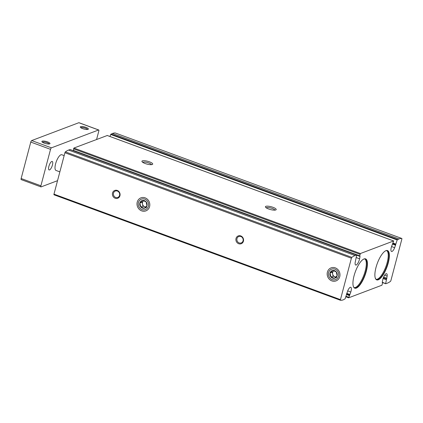 <?xml version="1.0" encoding="UTF-8"?>
<svg xmlns="http://www.w3.org/2000/svg" width="423" height="423" viewBox="0 0 423 423"><rect width="100%" height="100%" fill="white"/><g stroke="black" fill="none" stroke-linecap="round" stroke-linejoin="round"><path stroke-width="0.63" d="M385.972 250.649A15.614 5.161 110.2 0 0 385.48 250.876A15.614 5.161 110.2 0 0 377.279 263.444A15.614 5.161 110.2 0 0 375.37 278.329A15.614 5.161 110.2 0 0 386.749 267.585A15.614 5.161 110.2 0 0 385.972 250.649M364.034 258.95A15.614 5.161 110.2 0 0 363.542 259.177A15.614 5.161 110.2 0 0 355.341 271.746A15.614 5.161 110.2 0 0 353.432 286.63A15.614 5.161 110.2 0 0 364.811 275.886A15.614 5.161 110.2 0 0 364.034 258.95M385.691 283.442L387.161 276.097A5.018 1.66 -69.8 0 0 386.617 273.713A5.018 1.66 -69.8 0 0 382.725 279.952L382.26 282.326L382.572 282.924L381.937 285.208L348.668 297.797L350.794 292.039A5.018 1.66 -69.8 0 0 350.789 287.275A5.018 1.66 -69.8 0 0 347.632 291.061L345.126 298.797L343.365 299.807A42.247 13.964 -69.8 0 1 340.52 300.293A0.835 0.275 -69.8 0 1 340.494 300.288A0.835 0.275 -69.8 0 1 340.452 299.627L351.391 258.226A0.835 0.275 -69.8 0 1 351.862 257.353A42.247 13.964 -69.8 0 1 355.061 255.555L356.499 255.006L356.61 255.312L355.14 262.657A5.018 1.66 -69.8 0 0 355.685 265.041A5.018 1.66 -69.8 0 0 359.576 258.802L360.042 256.428L359.735 255.83L360.364 253.546L393.633 240.957L391.508 246.715A5.018 1.66 -69.8 0 0 391.513 251.479A5.018 1.66 -69.8 0 0 394.67 247.693L397.181 239.957L398.937 238.947A42.247 13.964 -69.8 0 1 401.781 238.461A0.835 0.275 -69.8 0 1 401.808 238.466A0.835 0.275 -69.8 0 1 401.85 239.127L390.91 280.528A0.835 0.275 -69.8 0 1 390.44 281.401A42.247 13.964 -69.8 0 1 387.246 283.199L385.744 283.748L382.286 282.189M397.181 239.957L110.699 134.477L109.975 136.486M110.699 134.477L112.455 133.462A42.247 13.964 -69.8 0 1 115.305 132.981A0.835 0.275 -69.8 0 1 115.331 132.986A0.835 0.275 -69.8 0 1 115.352 132.996M340.467 300.272L54.038 194.807A0.835 0.275 -69.8 0 1 54.012 194.802A0.835 0.275 -69.8 0 1 53.975 194.141L64.915 152.74A0.835 0.275 -69.8 0 1 65.385 151.873A42.247 13.964 -69.8 0 1 68.579 150.07L70.118 149.562M73.412 150.625L73.882 148.061L107.246 135.508M275.743 209.967A5.578 1.449 -165.2 0 1 270.228 209.496A5.578 1.449 -165.2 0 1 265.512 207.154A5.578 1.449 -165.2 0 1 271.175 206.747A5.578 1.449 -165.2 0 1 275.896 209.898A5.578 1.449 -165.2 0 1 275.743 209.967M152.259 164.499A5.578 1.449 -165.2 0 1 146.744 164.029A5.578 1.449 -165.2 0 1 142.028 161.686A5.578 1.449 -165.2 0 1 147.69 161.279A5.578 1.449 -165.2 0 1 152.412 164.431A5.578 1.449 -165.2 0 1 152.259 164.499M339.748 276.653A6.969 6.324 69.3 0 1 328.999 278.879A6.969 6.324 69.3 0 1 331.976 267.606A6.969 6.324 69.3 0 1 339.748 276.653M149.583 206.636A6.969 6.324 69.3 0 1 138.834 208.862A6.969 6.324 69.3 0 1 141.811 197.589A6.969 6.324 69.3 0 1 149.583 206.636M243.431 241.189A4.182 3.796 69.3 0 1 236.98 242.522A4.182 3.796 69.3 0 1 238.768 235.759A4.182 3.796 69.3 0 1 243.431 241.189M119.947 195.722A4.182 3.796 69.3 0 1 113.496 197.055A4.182 3.796 69.3 0 1 115.283 190.292A4.182 3.796 69.3 0 1 119.947 195.722M142.768 162.374A4.521 1.174 -165.2 0 1 147.357 162.532A4.521 1.174 -165.2 0 1 151.429 164.663M266.252 207.841A4.521 1.174 -165.2 0 1 270.842 208A4.521 1.174 -165.2 0 1 274.913 210.131M119.577 195.363A3.426 3.109 69.3 0 1 117.753 197.451A3.426 3.109 69.3 0 1 113.634 195.347A3.426 3.109 69.3 0 1 115.326 191.037A3.426 3.109 69.3 0 1 118.63 191.852A3.426 3.109 69.3 0 1 119.577 195.363M243.061 240.83A3.426 3.109 69.3 0 1 241.237 242.918A3.426 3.109 69.3 0 1 237.113 240.814A3.426 3.109 69.3 0 1 238.81 236.505A3.426 3.109 69.3 0 1 242.109 237.319A3.426 3.109 69.3 0 1 243.061 240.83M354.284 287.651A15.339 5.071 110.2 0 0 363.949 274.918A15.339 5.071 110.2 0 0 364.848 258.955M353.369 286.461A15.339 5.071 110.2 0 0 354.638 287.83A15.339 5.071 110.2 0 0 364.689 275.188A15.339 5.071 110.2 0 0 365.234 259.045A15.339 5.071 110.2 0 0 363.717 259.119A15.339 5.071 110.2 0 0 363.383 259.267M376.221 279.344A15.339 5.071 110.2 0 0 385.887 266.612A15.339 5.071 110.2 0 0 386.786 250.649M375.307 278.16A15.339 5.071 110.2 0 0 376.576 279.529A15.339 5.071 110.2 0 0 386.633 266.887A15.339 5.071 110.2 0 0 387.172 250.744A15.339 5.071 110.2 0 0 385.654 250.818A15.339 5.071 110.2 0 0 385.321 250.961M80.872 127.751A3.426 0.894 -165.2 0 1 84.373 127.852A3.426 0.894 -165.2 0 1 87.466 129.491M42.48 142.281A3.426 0.894 -165.2 0 1 45.98 142.382A3.426 0.894 -165.2 0 1 49.073 144.021M88.037 129.375A4.182 1.089 -165.2 0 1 83.897 129.02A4.182 1.089 -165.2 0 1 80.359 127.265A4.182 1.089 -165.2 0 1 84.605 126.958A4.182 1.089 -165.2 0 1 88.148 129.327A4.182 1.089 -165.2 0 1 88.037 129.375M49.644 143.905A4.182 1.089 -165.2 0 1 45.504 143.55A4.182 1.089 -165.2 0 1 41.967 141.795A4.182 1.089 -165.2 0 1 46.218 141.488A4.182 1.089 -165.2 0 1 49.755 143.857A4.182 1.089 -165.2 0 1 49.644 143.905M57.533 180.674L41.11 186.887A1.396 0.46 -69.8 0 1 40.973 186.892A1.396 0.46 -69.8 0 1 40.909 185.792L50.538 149.351A1.396 0.46 -69.8 0 1 51.426 147.839L98.596 129.988A1.396 0.46 -69.8 0 1 98.733 129.983A1.396 0.46 -69.8 0 1 98.802 131.082L96.587 139.474M21.356 179.611A1.396 0.46 -69.8 0 1 21.219 179.622A1.396 0.46 -69.8 0 1 21.15 178.517L30.779 142.075A1.396 0.46 -69.8 0 1 31.672 140.568L78.837 122.712A1.396 0.46 -69.8 0 1 78.979 122.707L98.733 129.983M51.775 161.486A4.521 1.496 110.2 0 0 49.052 165.784A4.521 1.496 110.2 0 0 49.094 169.946A4.521 1.496 110.2 0 0 52.061 166.218A4.521 1.496 110.2 0 0 52.219 161.459A4.521 1.496 110.2 0 0 51.775 161.486M59.86 171.865L55.995 170.437A8.365 2.765 -69.8 0 1 55.915 162.733A8.365 2.765 -69.8 0 1 60.949 154.781A8.365 2.765 -69.8 0 1 61.774 154.739L64.153 155.616M146.977 205.673A4.024 3.654 69.3 0 1 144.333 208.269L146.977 205.673L146.051 201.76A4.024 3.654 69.3 0 1 146.977 205.673M140.769 206.958L144.333 208.269A4.024 3.654 69.3 0 1 140.769 206.958A4.024 3.654 69.3 0 1 139.844 203.045L140.769 206.958L142.963 206.128L142.038 202.215L139.844 203.045A4.024 3.654 69.3 0 1 142.488 200.449A4.024 3.654 69.3 0 1 146.051 201.76L142.488 200.449L139.844 203.045M142.028 209.591A5.605 5.081 69.3 0 1 139.802 200.164A5.605 5.081 69.3 0 1 148.399 203.326A5.605 5.081 69.3 0 1 142.028 209.591M146.527 207.439L144.333 208.269M145.597 207.096L142.963 206.128M142.038 202.215L143.519 200.766A3.484 3.162 69.3 0 0 143.36 200.92A3.484 3.162 69.3 0 0 142.503 204.172A3.484 3.162 69.3 0 0 144.745 206.784A3.484 3.162 69.3 0 0 145.718 206.974M337.136 275.69A4.024 3.654 69.3 0 1 334.498 278.286L337.136 275.69L336.216 271.783A4.024 3.654 69.3 0 1 337.136 275.69M330.934 276.975L334.498 278.286A4.024 3.654 69.3 0 1 330.934 276.975A4.024 3.654 69.3 0 1 330.009 273.068L330.934 276.975L333.123 276.145L332.203 272.238L330.009 273.068A4.024 3.654 69.3 0 1 332.652 270.466A4.024 3.654 69.3 0 1 336.216 271.783L332.652 270.466L330.009 273.068M332.192 279.608A5.605 5.081 69.3 0 1 329.966 270.181A5.605 5.081 69.3 0 1 338.564 273.348A5.605 5.081 69.3 0 1 332.192 279.608M336.692 277.456L334.498 278.286M335.756 277.118L333.123 276.145M332.203 272.238L333.684 270.783A3.484 3.162 69.3 0 0 333.525 270.937A3.484 3.162 69.3 0 0 332.663 274.189A3.484 3.162 69.3 0 0 334.91 276.801A3.484 3.162 69.3 0 0 335.883 276.996M397.493 239.492L111.016 134.012M398.937 238.947L112.455 133.462M356.499 255.006L70.022 149.525M355.061 255.555L68.579 150.07M385.707 283.711L382.244 282.437M348.573 297.766L345.855 296.761M351.862 257.353L65.385 151.873M393.633 240.957L107.151 135.471M360.364 253.546L73.882 148.061M401.781 238.461L115.305 132.981M340.452 299.627L53.975 194.141M351.391 258.226L64.915 152.74M350.794 292.039L347.701 290.897M349.974 294.545L346.728 293.351M349.599 295.064L346.559 293.948M349.239 295.54L346.638 294.577M348.631 297.226L346.035 296.269M387.161 276.097L384.655 275.177M386.913 278.286L383.635 277.081M386.596 279.016L383.338 277.816M386.284 279.698L383.095 278.524M359.978 254.281L73.496 148.801M359.735 255.83L73.253 150.345M360.042 256.428L356.621 255.169M359.576 258.802L356.256 257.581M395.706 244.034L393.11 243.077M395.685 244.61L392.872 243.574M395.642 245.234L392.396 244.039M394.67 247.693L391.561 246.551M78.837 122.712L98.596 129.988M31.672 140.568L51.426 147.839M21.15 178.517L40.909 185.792M30.779 142.075L50.538 149.351M401.808 238.466L115.331 132.986M340.494 300.288L54.012 194.802M348.615 297.803L345.85 296.782M385.744 283.748L382.239 282.458M382.514 282.617L382.239 282.516M359.788 256.137L73.306 150.657M356.557 255.006L70.075 149.52M393.686 240.951L107.209 135.471M21.219 179.622L40.973 186.892"/></g></svg>
